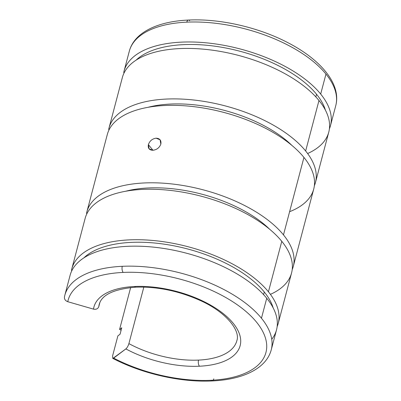 <?xml version="1.0" encoding="UTF-8"?>
<svg xmlns="http://www.w3.org/2000/svg" width="401" height="401" viewBox="0 0 401 401"><rect width="100%" height="100%" fill="white"/><g stroke="black" fill="none" stroke-linecap="round" stroke-linejoin="round"><path stroke-width="0.6" d="M330.469 125.678L335.752 105.689C341.457 84.2 320.905 59.604 287.562 42.511C258.284 27.228 219.633 18.451 188.47 20.05A4.446 2.145 87.3 0 0 186.771 22.15A106.756 51.107 14.8 0 1 325.968 74.075A106.756 51.107 14.8 0 1 335.752 105.689A106.756 51.107 -165.2 0 0 325.968 74.075L320.685 94.06A106.756 51.107 14.8 0 1 330.469 125.678A106.756 51.107 14.8 0 1 329.401 128.841A106.756 51.107 -165.2 0 0 320.685 94.06A106.756 51.107 -165.2 0 0 208.761 43.087A106.756 51.107 -165.2 0 0 123.719 72.521L124.22 72.666L123.719 72.521A106.756 51.107 14.8 0 1 124.044 71.137A106.756 51.107 14.8 0 1 210.184 43.248A106.756 51.107 14.8 0 1 320.685 94.06L325.968 74.075A106.756 51.107 -165.2 0 0 186.771 22.15A106.756 51.107 -165.2 0 0 129.322 51.153A106.756 51.107 14.8 0 1 186.771 22.15A4.446 2.145 -92.7 0 1 188.47 20.05A4.446 2.145 -92.7 0 1 189.678 20.717M316.534 94.255L315.838 96.887L316.534 94.255A102.009 48.837 -165.2 0 0 225.001 47.854A102.009 48.837 -165.2 0 0 136.089 60.15A102.009 48.837 14.8 0 1 225.001 47.854A102.009 48.837 14.8 0 1 316.534 94.255A102.009 48.837 14.8 0 1 325.422 110.175A102.009 48.837 -165.2 0 0 316.534 94.255M315.432 182.595L328.77 132.119A106.756 51.107 -165.2 0 0 318.98 100.506L305.647 150.982A106.756 51.107 14.8 0 1 315.432 182.595A106.756 51.107 14.8 0 1 314.359 185.758A106.756 51.107 -165.2 0 0 305.647 150.982A106.756 51.107 -165.2 0 0 193.718 100.009A106.756 51.107 -165.2 0 0 108.681 129.443L109.182 129.588L108.681 129.443A106.756 51.107 14.8 0 1 109.007 128.054A106.756 51.107 14.8 0 1 195.147 100.17A106.756 51.107 14.8 0 1 305.647 150.982L318.98 100.506A106.756 51.107 -165.2 0 0 208.485 49.694A106.756 51.107 -165.2 0 0 122.34 77.578L109.007 128.054M293.261 266.5L313.727 189.041A106.756 51.107 -165.2 0 0 303.943 157.428L283.477 234.886A106.756 51.107 14.8 0 1 293.261 266.5A106.756 51.107 14.8 0 1 292.194 269.662A106.756 51.107 -165.2 0 0 283.477 234.886A106.756 51.107 -165.2 0 0 171.553 183.914A106.756 51.107 -165.2 0 0 86.516 213.347L87.012 213.492L86.516 213.347A106.756 51.107 14.8 0 1 86.837 211.959A106.756 51.107 14.8 0 1 172.976 184.074A106.756 51.107 14.8 0 1 283.477 234.886L303.943 157.428A106.756 51.107 -165.2 0 0 193.442 106.616A106.756 51.107 -165.2 0 0 107.303 134.5L86.837 211.959M199.447 366.213A4.446 2.145 -92.7 0 1 198.54 360.093A71.167 34.075 14.8 0 1 128.901 343.607C128.17 345.998 127.157 347.767 125.864 348.915A75.619 36.2 -165.2 0 0 199.447 366.213A75.619 36.2 -165.2 0 0 233.207 323.276A75.619 36.2 -165.2 0 0 134.611 286.494A4.446 2.145 87.3 0 0 135.819 287.161A4.446 2.145 -92.7 0 1 134.611 286.494A75.619 36.2 14.8 0 1 233.207 323.276A75.619 36.2 14.8 0 1 199.447 366.213A75.619 36.2 14.8 0 1 125.864 348.915C127.157 347.767 128.17 345.998 128.901 343.607L143.834 287.091L128.901 343.607A71.167 34.075 -165.2 0 0 198.54 360.093A4.446 2.145 87.3 0 0 199.447 366.213M236.836 340.76A71.167 34.075 14.8 0 1 198.54 360.093A71.167 34.075 -165.2 0 0 236.836 340.76C240.65 330.489 225.878 311.692 199.307 300.078C178.129 290.79 156.966 286.484 135.819 287.161C113.934 289.051 101.734 294.8 99.217 304.399A71.167 34.075 -165.2 0 0 98.796 306.59L99.874 302.524L98.796 306.59C97.929 308.815 96.165 309.662 93.503 309.126L67.779 301.707C65.238 300.735 64.14 299.066 64.491 296.695A106.756 51.107 14.8 0 1 64.817 295.311A106.756 51.107 14.8 0 1 122.26 266.309A4.446 2.145 87.3 0 0 123.172 272.429A102.305 48.982 14.8 0 1 256.565 322.193A102.305 48.982 14.8 0 1 210.891 380.283A102.305 48.982 14.8 0 1 113.643 358.103L112.736 358.349L112.606 355.852L117.884 335.868L112.606 355.852L112.736 358.349C142.044 373.712 180.836 382.554 212.094 380.95A4.446 2.145 -92.7 0 1 210.891 380.283A4.446 2.145 87.3 0 0 212.094 380.95C242.886 379.612 266.294 368.559 271.241 349.847A106.756 51.107 -165.2 0 0 261.457 318.234A106.756 51.107 -165.2 0 0 122.26 266.309A106.756 51.107 14.8 0 1 261.457 318.234A106.756 51.107 14.8 0 1 271.241 349.847L276.52 329.863A106.756 51.107 -165.2 0 0 266.735 298.249L261.457 318.234L266.735 298.249A106.756 51.107 14.8 0 1 271.748 339.291M213.793 378.85A4.446 2.145 -92.7 0 1 212.094 380.95M264.289 291.998L263.592 294.63L264.289 291.998A102.009 48.837 14.8 0 1 273.176 307.918A102.009 48.837 -165.2 0 0 264.289 291.998A102.009 48.837 -165.2 0 0 172.756 245.597A102.009 48.837 -165.2 0 0 83.844 257.893A102.009 48.837 14.8 0 1 172.756 245.597A102.009 48.837 14.8 0 1 264.289 291.998M120.054 334.239L121.759 327.792L120.054 334.239L117.884 335.868L120.054 334.239M278.224 323.422L291.562 272.946A106.756 51.107 -165.2 0 0 281.778 241.327L268.439 291.808A106.756 51.107 14.8 0 1 278.224 323.422A106.756 51.107 14.8 0 1 277.151 326.584A106.756 51.107 -165.2 0 0 268.439 291.808L281.778 241.327A106.756 51.107 14.8 0 1 270.414 294.359M121.122 330.208A106.756 51.107 14.8 0 1 119.588 329.427L130.656 287.542L119.588 329.427L121.759 327.792L119.588 329.427A106.756 51.107 -165.2 0 0 121.122 330.208M160.846 144.064L160.089 139.799L156.114 138.185C152.27 138.761 149.693 140.916 148.39 144.641L152.961 150.265L148.39 144.641L149.047 148.781L152.921 150.27C156.831 149.779 159.473 147.708 160.846 144.064C159.473 147.708 156.831 149.779 152.921 150.27C149.267 150.129 147.753 148.255 148.39 144.641C149.693 140.916 152.27 138.761 156.114 138.185C159.834 138.41 161.413 140.37 160.846 144.064M112.907 358.399L125.864 348.915L113.643 358.103A102.305 48.982 -165.2 0 0 210.891 380.283A102.305 48.982 -165.2 0 0 256.565 322.193A102.305 48.982 -165.2 0 0 123.172 272.429A4.446 2.145 -92.7 0 1 122.26 266.309A106.756 51.107 -165.2 0 0 64.817 295.311L64.491 296.695C64.14 299.066 65.238 300.735 67.779 301.707A102.305 48.982 14.8 0 1 123.172 272.429A102.305 48.982 -165.2 0 0 67.779 301.707L93.503 309.126A75.619 36.2 14.8 0 1 134.611 286.494A75.619 36.2 -165.2 0 0 93.503 309.126C96.165 309.662 97.929 308.815 98.796 306.59A71.167 34.075 14.8 0 1 99.217 304.399M71.974 270.409L71.473 270.269A106.756 51.107 14.8 0 1 71.799 268.881A106.756 51.107 14.8 0 1 157.939 240.991A106.756 51.107 14.8 0 1 268.439 291.808A106.756 51.107 -165.2 0 0 156.51 240.831A106.756 51.107 -165.2 0 0 71.473 270.269L71.974 270.409M125.708 191.242A97.268 46.566 14.8 0 1 269.698 229.287A97.268 46.566 -165.2 0 0 125.708 191.242M84.811 219.788A106.756 51.107 14.8 0 1 169.849 190.355A106.756 51.107 14.8 0 1 281.778 241.327A106.756 51.107 -165.2 0 0 171.277 190.515A106.756 51.107 -165.2 0 0 85.132 218.405L71.799 268.881M69.774 276.71A106.756 51.107 14.8 0 1 154.811 247.277A106.756 51.107 14.8 0 1 266.735 298.249A106.756 51.107 -165.2 0 0 156.24 247.437A106.756 51.107 -165.2 0 0 70.095 275.322L64.817 295.311M106.982 135.889A106.756 51.107 14.8 0 1 192.019 106.45A106.756 51.107 14.8 0 1 303.943 157.428A106.756 51.107 14.8 0 1 289.607 211.698M291.868 145.383A97.268 46.566 -165.2 0 0 147.879 107.343A97.268 46.566 14.8 0 1 291.868 145.383M122.019 78.967A106.756 51.107 14.8 0 1 207.056 49.534A106.756 51.107 14.8 0 1 318.98 100.506A106.756 51.107 14.8 0 1 307.622 153.533M129.002 52.536A106.756 51.107 14.8 0 1 129.322 51.153L124.044 71.137M188.47 20.05C157.683 21.388 134.275 32.441 129.322 51.153"/></g></svg>
